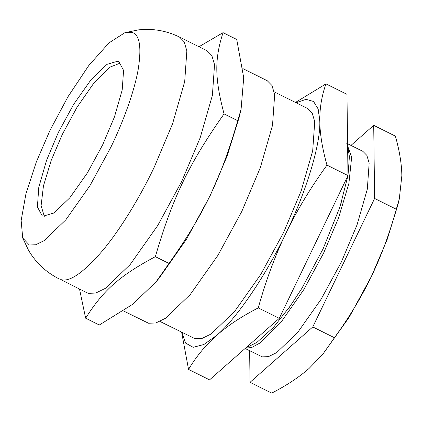 <?xml version="1.0" encoding="UTF-8"?>
<svg xmlns="http://www.w3.org/2000/svg" width="423" height="423" viewBox="0 0 423 423"><rect width="100%" height="100%" fill="white"/><g stroke="black" fill="none" stroke-linecap="round" stroke-linejoin="round"><path stroke-width="0.63" d="M120.645 62.948L109.578 67.283L93.985 82.887L77.007 107.294L62.287 134.461L51.209 160.402L43.458 185.887L41.1 205.678L44.293 216.354M341.313 202.675L340.007 206.768L323.114 248.814L301.763 288.555L288.766 308.224M123.394 310.916L148.552 323.246L155.86 322.982L165.462 318.276L190.281 294.493L217.861 255.434L241.84 211.357L260.351 167.561L272.512 125.303L274.67 94.562L271.968 85.499L267.262 80.73L242.844 68.579M223.053 32.656L236.732 39.466L243.711 77.732L241.084 109.303L237.742 120.703L224.063 113.898C214.678 78.35 214.44 59.241 223.053 32.656L198.969 46.742M237.742 120.703C220.468 179.78 204.309 213.361 169.031 263.471L155.352 256.666C172.626 197.594 188.79 164.008 224.063 113.898M169.031 263.471L156.008 281.924L132.505 304.412L99.31 325.001L85.636 318.191C103.291 290.189 119.693 275.711 155.352 256.666M79.519 289.078L85.636 318.191M156.008 281.924L159.265 277.985L186.522 239.185L210.199 195.611L227.029 156.373L239.132 117.515L241.084 109.303M86.752 292.679L88.428 293.324L95.735 293.054L105.338 288.354L130.157 264.565L157.737 225.507L181.721 181.435L200.227 137.639L212.388 95.376L214.546 64.634L211.844 55.577L207.138 50.808L179.447 37.023L184.153 41.792L186.855 50.855L184.698 81.597L172.536 123.86L154.03 167.651C140.42 196.193 120.825 228.949 102.472 250.786C83.326 272.846 69.42 282.432 60.743 279.54L86.752 292.679M131.664 32.333L124.933 32.666L109.007 42.871L88.856 65.433L68.029 96.65L50.078 130.189L36.33 161.951L25.935 193.824L21.15 220.573L22.72 238.033L29.319 244.996L35.706 244.764L44.108 240.65L65.814 219.849L89.935 185.686L110.905 147.146C123.003 122.236 134.228 91.944 138.184 69.472C141.774 46.514 139.601 34.136 131.664 32.333M117.779 61.187L107.003 64.354L91.188 79.513L73.613 104.402L58.332 132.489L46.535 160.402L38.784 187.336L37.409 206.921L42.131 215.735L43.204 216.148L53.98 212.981L69.795 197.821L87.371 172.933L102.652 144.846L114.448 116.933L122.199 89.999L123.574 70.408L118.852 61.594L117.779 61.187M245.425 348.219L251.796 347.442L260.013 342.99L280.861 322.437L303.719 289.75L323.558 253.192L338.585 217.882L348.906 183.371L351.661 157.086L346.786 143.619M347.59 143.73L362.881 151.344L366.868 155.384L369.157 163.061L367.328 189.113L357.023 224.93L341.34 262.043L321.015 299.394L297.644 332.494L276.61 352.655L268.473 356.637L262.281 356.864L245.123 348.483M325.969 83.881L346.976 94.334L347.986 175.577L279.275 318.345L209.554 379.87L188.547 369.416C196.304 356.43 205.7 345.068 216.724 335.328C227.764 325.594 241.612 316.446 258.268 307.891C265.845 280.676 275.072 255.772 285.943 233.179C296.819 210.591 310.498 187.902 326.979 165.123C322.347 148.679 319.952 134.033 319.793 121.174C319.635 108.32 321.692 95.889 325.969 83.881L295.476 102.445M181.636 332.235L188.547 369.416M279.275 318.345L258.268 307.891M347.986 175.577L326.979 165.123M181.842 332.335L185.618 343.09L193.147 347.32L203.865 344.518L216.724 335.328C236.716 318.498 266.263 274.897 285.943 233.179C306.321 191.656 320.766 143.852 319.793 121.174L318.175 109.028L313.549 101.467L306.025 99.331L296.105 102.763M159.936 321.432L195.04 338.723L201.972 338.469L211.088 334.006L234.643 311.428L260.822 274.353L283.584 232.523L301.15 190.953L312.692 150.842L314.738 121.665L312.179 113.063L307.711 108.537L274.204 91.86M396.293 209.242C389.551 233.517 381.25 255.931 371.383 276.483C361.48 297.009 349.165 317.43 334.45 337.734L322.733 354.342L309.091 368.417C299.04 377.258 286.577 385.485 271.703 393.11L250.03 382.323L312.777 326.947L374.614 198.456L396.293 209.242L399.301 198.979L401.85 175.677C401.681 163.981 399.529 150.794 395.383 136.127L373.71 125.34L350.963 145.412M312.777 326.947L334.45 337.734M249.639 350.736L250.03 382.323M374.614 198.456L373.71 125.34M399.301 198.979L397.869 205.007L387.103 239.725L371.383 276.483L349.086 317.393L322.733 354.342M340.007 206.762L347.97 175.608M347.986 175.524L349.403 156.621L347.616 145.824M291.283 304.66L273.533 327.307L256.84 342.461L245.742 347.939M59.061 278.894C46.059 272.269 35.902 262.768 28.584 250.395L22.72 238.033M124.933 32.666L138.337 29.89C152.618 28.272 166.324 30.652 179.447 37.023"/></g></svg>
